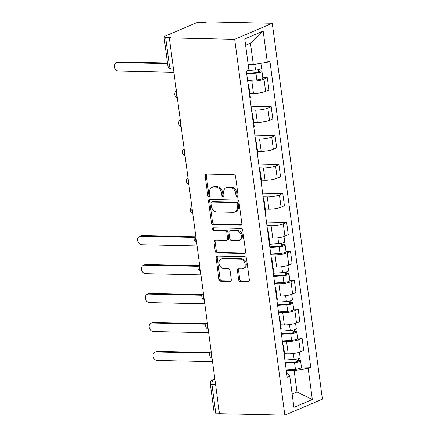 <?xml version="1.0" encoding="UTF-8"?>
<svg xmlns="http://www.w3.org/2000/svg" width="437" height="437" viewBox="0 0 437 437"><rect width="100%" height="100%" fill="white"/><g stroke="black" fill="none" stroke-linecap="round" stroke-linejoin="round"><path stroke-width="0.66" d="M237.253 197.142A1.316 1.027 -113.1 0 0 237.597 197.076A1.316 1.027 -113.1 0 0 238.149 195.891L235.565 176.543A1.879 1.469 -113.1 0 0 233.806 174.685L206.439 174.09A1.879 1.469 -113.1 0 0 205.942 174.183A1.879 1.469 -113.1 0 0 205.161 175.876L207.739 195.224A1.316 1.027 -113.1 0 0 208.973 196.519A1.316 1.027 -113.1 0 0 209.323 196.453A1.316 1.027 -113.1 0 0 209.869 195.268L209.536 192.766A6.009 4.703 -113.1 0 1 212.043 187.342A6.009 4.703 -113.1 0 1 213.622 187.047L215.905 187.096A6.009 4.703 -113.1 0 1 221.548 193.028L221.881 195.53A1.316 1.027 -113.1 0 0 223.116 196.83A1.316 1.027 -113.1 0 0 223.46 196.765A1.316 1.027 -113.1 0 0 224.006 195.579L223.673 193.078A6.009 4.703 -113.1 0 1 226.18 187.653A6.009 4.703 -113.1 0 1 227.764 187.353L230.042 187.402A6.009 4.703 -113.1 0 1 235.685 193.34L236.018 195.842A1.316 1.027 -113.1 0 0 237.253 197.142M238.662 279.827A1.879 1.469 -113.1 0 0 240.426 281.679L248.101 281.849A1.879 1.469 -113.1 0 0 248.593 281.756A1.879 1.469 -113.1 0 0 249.38 280.062L246.512 258.573A1.879 1.469 -113.1 0 0 244.747 256.721L217.38 256.12A1.879 1.469 -113.1 0 0 216.889 256.213A1.879 1.469 -113.1 0 0 216.107 257.906L218.97 279.396A1.879 1.469 -113.1 0 0 220.734 281.248L230.009 281.45A1.879 1.469 -113.1 0 0 230.501 281.357A1.879 1.469 -113.1 0 0 231.288 279.664L230.059 270.47A1.879 1.469 -113.1 0 0 228.294 268.613L223.7 268.515A5.026 3.933 -113.1 0 1 219.15 264.38A5.026 3.933 -113.1 0 1 221.078 259.021A5.026 3.933 -113.1 0 1 222.4 258.77L240.416 259.168A5.026 3.933 -113.1 0 1 244.96 263.298A5.026 3.933 -113.1 0 1 243.032 268.657A5.026 3.933 -113.1 0 1 241.716 268.908L238.711 268.842A1.879 1.469 -113.1 0 0 238.22 268.935A1.879 1.469 -113.1 0 0 237.433 270.629L238.662 279.827L239.755 279.358A1.879 1.469 -113.1 0 0 241.519 281.215L249.074 281.379M284.831 415.15L219.467 413.719L169.321 37.872L234.68 39.303L284.831 415.15L322.413 399.128L272.262 23.281L206.898 21.85L205.805 22.32L201.004 22.211A3.829 0.798 -7.6 0 0 195.716 23.079L164.705 36.298A3.829 0.798 -7.6 0 0 164.012 36.872A3.829 0.798 -7.6 0 0 165.612 37.298L169.452 66.053A3.829 2.245 91.3 0 0 171.555 68.948L173.473 68.986M240.547 225.219A1.879 1.469 -113.1 0 0 241.038 225.126A1.879 1.469 -113.1 0 0 241.825 223.433L238.957 201.943A1.879 1.469 -113.1 0 0 237.193 200.091L209.826 199.49A1.879 1.469 -113.1 0 0 209.334 199.583A1.879 1.469 -113.1 0 0 208.547 201.277L211.415 222.761A1.879 1.469 -113.1 0 0 213.18 224.618L240.547 225.219L241.448 224.831M242.732 230.261L245.599 251.745A1.879 1.469 -113.1 0 1 244.818 253.438A1.879 1.469 -113.1 0 1 244.321 253.531L216.96 252.93A1.879 1.469 -113.1 0 1 215.195 251.078L213.966 241.885A1.879 1.469 -113.1 0 1 214.753 240.186A1.879 1.469 -113.1 0 1 215.244 240.093L226.344 240.339A1.879 1.469 -113.1 0 0 226.836 240.246A1.879 1.469 -113.1 0 0 227.622 238.553L226.808 232.451A1.879 1.469 -113.1 0 0 225.044 230.599L213.491 230.343A1.316 1.027 -113.1 0 1 212.3 229.261A1.316 1.027 -113.1 0 1 212.803 227.857A1.316 1.027 -113.1 0 1 213.147 227.792L240.973 228.404A1.879 1.469 -113.1 0 1 242.732 230.261M219.401 413.222L215.763 413.145A3.829 0.798 172.4 0 1 214.157 412.714L210.323 383.965A3.829 0.798 -7.6 0 0 211.923 384.391L215.763 413.145M169.321 37.872L170.414 37.407L165.612 37.298M234.68 39.303L272.262 23.281M248.123 84.494A8.8 1.83 172.4 0 1 248.713 85.035A8.8 1.83 172.4 0 1 248.287 85.718M249.822 93.321L253.46 93.398A8.8 1.83 -7.6 0 0 265.625 91.409L263.986 79.163A8.8 1.83 172.4 0 1 251.821 81.156L247.664 81.064M263.986 79.163L267.329 77.737L262.801 77.639M249.92 97.959A8.8 1.83 -7.6 0 0 250.346 97.282L248.713 85.035M265.625 91.409L268.963 89.984L267.329 77.737M251.985 113.434A8.8 1.83 172.4 0 1 252.575 113.975A8.8 1.83 172.4 0 1 252.149 114.658M251.024 106.235L271.191 106.677L267.848 108.103A8.8 1.83 172.4 0 1 255.683 110.097L251.526 110.004M253.782 126.899A8.8 1.83 -7.6 0 0 254.208 126.222L252.575 113.975M253.684 122.262L257.317 122.338A8.8 1.83 -7.6 0 0 269.482 120.35L272.825 118.924L271.191 106.677M255.847 142.375A8.8 1.83 172.4 0 1 256.437 142.915A8.8 1.83 172.4 0 1 256.011 143.598M254.886 135.175L275.053 135.617L271.71 137.043A8.8 1.83 172.4 0 1 259.545 139.037L255.388 138.944M257.644 155.84A8.8 1.83 -7.6 0 0 258.07 155.162L256.437 142.915M257.54 151.202L261.179 151.278A8.8 1.83 -7.6 0 0 273.344 149.285L276.687 147.864L275.053 135.617M259.709 171.315A8.8 1.83 172.4 0 1 260.299 171.856A8.8 1.83 172.4 0 1 259.868 172.533M258.748 164.115L278.915 164.558L275.572 165.984A8.8 1.83 172.4 0 1 263.407 167.977L259.25 167.884M261.506 184.78A8.8 1.83 -7.6 0 0 261.932 184.103L260.299 171.856M261.402 180.142L265.041 180.219A8.8 1.83 -7.6 0 0 277.205 178.225L280.549 176.805L278.915 164.558M263.571 200.255A8.8 1.83 172.4 0 1 264.161 200.796A8.8 1.83 172.4 0 1 263.73 201.473M262.61 193.056L282.777 193.498L279.434 194.924A8.8 1.83 172.4 0 1 267.269 196.918L263.112 196.825M265.363 213.72A8.8 1.83 -7.6 0 0 265.794 213.037L264.161 200.796M265.264 209.077L268.902 209.159A8.8 1.83 -7.6 0 0 281.067 207.165L284.411 205.74L282.777 193.498M267.428 229.196A8.8 1.83 172.4 0 1 268.023 229.736A8.8 1.83 172.4 0 1 267.591 230.414M266.472 221.996L286.639 222.438L283.296 223.864A8.8 1.83 172.4 0 1 271.131 225.853L266.974 225.765M269.225 242.661A8.8 1.83 -7.6 0 0 269.656 241.978L268.023 229.736M269.126 238.018L272.764 238.099A8.8 1.83 -7.6 0 0 284.929 236.106L288.273 234.68L286.639 222.438M271.29 258.13A8.8 1.83 172.4 0 1 271.885 258.677A8.8 1.83 172.4 0 1 271.453 259.354M285.967 251.28L290.501 251.379L287.158 252.805A8.8 1.83 172.4 0 1 274.993 254.793L270.836 254.705M273.087 271.601A8.8 1.83 -7.6 0 0 273.518 270.918L271.885 258.677M272.988 266.958L276.626 267.04A8.8 1.83 -7.6 0 0 288.791 265.046L292.135 263.62L290.501 251.379M275.152 287.071A8.8 1.83 172.4 0 1 275.747 287.617A8.8 1.83 172.4 0 1 275.315 288.294M289.829 280.215L294.358 280.319L291.02 281.739A8.8 1.83 172.4 0 1 278.855 283.733L274.693 283.646M276.949 300.536A8.8 1.83 -7.6 0 0 277.38 299.858L275.747 287.617M276.85 295.898L280.488 295.98A8.8 1.83 -7.6 0 0 292.653 293.986L295.996 292.561L294.358 280.319M279.014 316.011A8.8 1.83 172.4 0 1 279.604 316.557A8.8 1.83 172.4 0 1 279.177 317.235M293.691 309.156L298.22 309.259L294.882 310.68A8.8 1.83 172.4 0 1 282.717 312.673L278.555 312.581M280.811 329.476A8.8 1.83 -7.6 0 0 281.237 328.799L279.604 316.557M280.712 324.838L284.35 324.92A8.8 1.83 -7.6 0 0 296.515 322.927L299.853 321.501L298.22 309.259M282.876 344.951A8.8 1.83 172.4 0 1 283.466 345.492A8.8 1.83 172.4 0 1 283.039 346.175M297.553 338.096L302.082 338.194L298.739 339.62A8.8 1.83 172.4 0 1 286.574 341.614L282.417 341.521M284.673 358.416A8.8 1.83 -7.6 0 0 285.099 357.739L283.466 345.492M284.574 353.779L288.212 353.855A8.8 1.83 -7.6 0 0 300.377 351.867L303.715 350.441L302.082 338.194M248.167 64.43L253.313 64.539L250.467 43.208L245.61 45.279M292.145 394.037L297.002 391.967L294.156 370.636L308.172 368.342L312.329 399.505L293.921 407.355L289.764 376.186L287.191 377.284L246.348 71.193L248.921 70.095L244.764 38.926L263.172 31.082L267.329 62.245L253.313 64.539M308.172 368.342L310.745 367.244L269.902 61.147L267.329 62.245M291.856 391.858L297.002 391.967L312.329 399.505M286.688 373.515L287.36 373.531L289.764 376.186M294.156 370.636L286.279 370.461M301.415 367.036L310.745 367.244M263.172 31.082L250.467 43.208M238.05 196.617A1.316 1.027 -113.1 0 1 237.116 195.377L236.783 192.87A6.009 4.703 -113.1 0 0 231.14 186.938L230.042 187.402M226.18 187.653L227.278 187.183A6.009 4.703 -113.1 0 1 228.857 186.889L231.14 186.938M212.043 187.342L213.141 186.878A6.009 4.703 -113.1 0 1 214.72 186.577L216.998 186.626A6.009 4.703 -113.1 0 1 222.641 192.559L222.974 195.066A1.316 1.027 -113.1 0 0 223.913 196.306M206.559 174.09A1.879 1.469 -113.1 0 0 206.253 175.406L208.837 194.755A1.316 1.027 -113.1 0 0 209.776 196M209.946 199.49A1.879 1.469 -113.1 0 0 209.645 200.807L212.513 222.296A1.879 1.469 -113.1 0 0 214.277 224.148L241.519 224.749M237.094 203.899A1.316 1.027 -113.1 0 0 235.86 202.604L211.841 202.074A1.316 1.027 -113.1 0 0 211.492 202.14A1.316 1.027 -113.1 0 0 210.945 203.325L211.295 205.969A6.009 4.703 -113.1 0 0 216.938 211.901L233.358 212.262A6.009 4.703 -113.1 0 0 234.937 211.961A6.009 4.703 -113.1 0 0 237.449 206.543L237.094 203.899L238.192 203.434A1.316 1.027 -113.1 0 0 236.958 202.134L235.86 202.604M211.492 202.14L212.59 201.675A1.316 1.027 -113.1 0 1 212.934 201.61L236.958 202.134M234.937 211.961L236.035 211.497A6.009 4.703 -113.1 0 0 238.542 206.073L237.449 206.543M238.192 203.434L238.542 206.073M245.299 253.061L218.052 252.466L216.96 252.93M215.365 240.099A1.879 1.469 -113.1 0 0 215.064 241.415L216.288 250.614A1.879 1.469 -113.1 0 0 218.052 252.466M226.836 240.246L227.934 239.776A1.879 1.469 -113.1 0 0 228.715 238.083L227.901 231.981A1.879 1.469 -113.1 0 0 226.137 230.13L214.583 229.878L213.491 230.343M213.469 227.803A1.316 1.027 -113.1 0 0 213.535 229.141A1.316 1.027 -113.1 0 0 214.583 229.878M237.859 240.59A5.026 3.933 -113.1 0 0 239.181 240.339A5.026 3.933 -113.1 0 0 241.109 234.986A5.026 3.933 -113.1 0 0 236.559 230.851L230.212 230.709A1.879 1.469 -113.1 0 0 229.72 230.802A1.879 1.469 -113.1 0 0 228.933 232.5L229.747 238.597A1.879 1.469 -113.1 0 0 231.512 240.454L237.859 240.59M239.181 240.339L240.274 239.875A5.026 3.933 -113.1 0 0 242.202 234.516A5.026 3.933 -113.1 0 0 237.657 230.381L236.559 230.851M229.72 230.802L230.812 230.337A1.879 1.469 -113.1 0 1 231.31 230.244L237.657 230.381M238.831 268.842A1.879 1.469 -113.1 0 0 238.531 270.164L239.755 279.358M243.032 268.657L244.13 268.192A5.026 3.933 -113.1 0 0 246.058 262.834A5.026 3.933 -113.1 0 0 241.508 258.699L240.416 259.168M221.078 259.021L222.171 258.551A5.026 3.933 -113.1 0 1 223.493 258.305L241.508 258.699M217.506 256.12A1.879 1.469 -113.1 0 0 217.2 257.442L220.068 278.926A1.879 1.469 -113.1 0 0 221.832 280.783L230.982 280.98M246.626 73.263L256.612 72.586A2.294 0.475 -7.6 0 0 259.502 71.739A2.294 0.475 -7.6 0 0 258.54 71.482L259.966 70.876A4.785 0.994 -7.6 0 1 261.971 71.411L262.861 78.092A4.785 0.994 -7.6 0 1 256.83 79.851L247.588 80.479M246.697 73.798L255.94 73.17A4.785 0.994 -7.6 0 0 261.971 71.411M258.3 69.652L258.644 72.242M167.584 63.66L117.433 62.562A4.403 3.441 -113.1 0 0 116.275 62.781A4.403 3.441 -113.1 0 0 114.587 67.473A4.403 3.441 -113.1 0 0 118.574 71.094L173.915 72.307M247.883 70.537L255.519 70.018A4.785 0.994 -7.6 0 0 261.55 68.259L260.889 63.299M116.275 62.781L117.7 62.174A4.403 3.441 66.9 0 1 118.859 61.956L167.502 63.021M259.758 69.297L259.966 70.876M269.793 246.9L279.778 246.222A2.294 0.475 -7.6 0 0 282.673 245.375A2.294 0.475 -7.6 0 0 281.712 245.119L283.138 244.512A4.785 0.994 -7.6 0 1 285.137 245.048L286.027 251.728A4.785 0.994 -7.6 0 1 279.997 253.487L270.754 254.115M269.864 247.44L279.106 246.812A4.785 0.994 -7.6 0 0 285.137 245.048M281.466 243.289L281.81 245.878M194.367 237.378L140.605 236.198A4.403 3.441 -113.1 0 0 139.447 236.417A4.403 3.441 -113.1 0 0 137.759 241.115A4.403 3.441 -113.1 0 0 141.741 244.736L197.082 245.949M269.443 244.283L278.686 243.655A4.785 0.994 -7.6 0 0 284.716 241.896L283.99 236.461M139.447 236.417L140.872 235.811A4.403 3.441 66.9 0 1 142.025 235.592L194.694 236.75M282.925 242.939L283.138 244.512M273.655 275.84L283.64 275.163A2.294 0.475 -7.6 0 0 286.535 274.316A2.294 0.475 -7.6 0 0 285.574 274.059L286.994 273.453A4.785 0.994 -7.6 0 1 288.999 273.988L289.889 280.669A4.785 0.994 -7.6 0 1 283.859 282.428L274.616 283.056M273.726 276.381L282.968 275.752A4.785 0.994 -7.6 0 0 288.999 273.988M285.328 272.229L285.672 274.818M198.223 266.319L144.461 265.139A4.403 3.441 -113.1 0 0 143.309 265.357A4.403 3.441 -113.1 0 0 141.621 270.055A4.403 3.441 -113.1 0 0 145.603 273.671L200.944 274.889M273.305 273.223L282.548 272.595A4.785 0.994 -7.6 0 0 288.578 270.836L287.852 265.401M143.309 265.357L144.729 264.751A4.403 3.441 66.9 0 1 145.887 264.532L198.556 265.691M286.787 271.874L286.994 273.453M277.517 304.78L287.502 304.103A2.294 0.475 -7.6 0 0 290.397 303.256A2.294 0.475 -7.6 0 0 289.436 302.999L290.856 302.393A4.785 0.994 -7.6 0 1 292.861 302.928L293.751 309.609A4.785 0.994 -7.6 0 1 287.721 311.368L278.478 311.996M277.588 305.316L286.83 304.693A4.785 0.994 -7.6 0 0 292.861 302.928M289.19 301.169L289.534 303.759M202.085 295.259L148.323 294.079A4.403 3.441 -113.1 0 0 147.171 294.298A4.403 3.441 -113.1 0 0 145.477 298.99A4.403 3.441 -113.1 0 0 149.465 302.612L204.806 303.83M277.167 302.164L286.41 301.535A4.785 0.994 -7.6 0 0 292.44 299.777L291.714 294.341M147.171 294.298L148.591 293.691A4.403 3.441 66.9 0 1 149.749 293.473L202.418 294.625M290.649 300.814L290.856 302.393M281.379 333.721L291.364 333.043A2.294 0.475 -7.6 0 0 294.254 332.196A2.294 0.475 -7.6 0 0 293.293 331.94L294.718 331.333A4.785 0.994 -7.6 0 1 296.723 331.869L297.613 338.544A4.785 0.994 -7.6 0 1 291.583 340.308L282.34 340.936M281.45 334.256L290.692 333.628A4.785 0.994 -7.6 0 0 296.723 331.869M293.052 330.11L293.396 332.699M205.947 324.199L152.185 323.019A4.403 3.441 -113.1 0 0 151.027 323.238A4.403 3.441 -113.1 0 0 149.339 327.93A4.403 3.441 -113.1 0 0 153.327 331.552L208.668 332.765M281.029 331.104L290.272 330.476A4.785 0.994 -7.6 0 0 296.302 328.717L295.576 323.282M151.027 323.238L152.453 322.632A4.403 3.441 66.9 0 1 153.611 322.413L206.28 323.566M294.511 329.755L294.718 331.333M285.241 362.661L295.221 361.983A2.294 0.475 -7.6 0 0 298.116 361.137A2.294 0.475 -7.6 0 0 297.155 360.88L298.58 360.274A4.785 0.994 -7.6 0 1 300.585 360.809L301.475 367.484A4.785 0.994 -7.6 0 1 295.445 369.249L286.202 369.877M285.312 363.196L294.554 362.568A4.785 0.994 -7.6 0 0 300.585 360.809M296.914 359.05L297.258 361.639M209.809 353.14L156.047 351.96A4.403 3.441 -113.1 0 0 154.889 352.178A4.403 3.441 -113.1 0 0 153.201 356.871A4.403 3.441 -113.1 0 0 157.189 360.492L212.529 361.705M284.891 360.044L294.134 359.416A4.785 0.994 -7.6 0 0 300.164 357.652L299.438 352.222M154.889 352.178L156.315 351.572A4.403 3.441 66.9 0 1 157.473 351.353L210.137 352.506M298.373 358.695L298.58 360.274M214.862 379.218L213.622 379.748A3.829 2.245 91.3 0 0 211.923 384.391L215.567 384.473M214.938 379.775L213.622 379.748A3.829 2.993 66.9 0 0 212.617 379.933A3.829 3.829 0 0 0 210.323 383.965M296.515 322.927L294.882 310.68M292.653 293.986L291.02 281.739M288.791 265.046L287.158 252.805M284.929 236.106L283.296 223.864M281.067 207.165L279.434 194.924M277.205 178.225L275.572 165.984M273.344 149.285L271.71 137.043M269.482 120.35L267.848 108.103M300.377 351.867L298.739 339.62M288.212 353.855L286.574 341.614M284.35 324.92L282.717 312.673M280.488 295.98L278.855 283.733M276.626 267.04L274.993 254.793M272.764 238.099L271.131 225.853M268.902 209.159L267.269 196.918M265.041 180.219L263.407 167.977M261.179 151.278L259.545 139.037M257.317 122.338L255.683 110.097M253.46 93.398L251.821 81.156M176.603 92.458A3.829 2.245 91.3 0 0 177.236 97.227M180.465 121.399A3.829 2.245 91.3 0 0 181.098 126.167M184.327 150.339A3.829 2.245 91.3 0 0 184.96 155.108M188.189 179.279A3.829 2.245 91.3 0 0 188.822 184.043M192.051 208.22A3.829 2.245 91.3 0 0 192.684 212.983M195.907 237.16A3.829 2.245 91.3 0 0 196.546 241.923M199.769 266.1A3.829 2.245 91.3 0 0 200.408 270.864M203.631 295.041A3.829 2.245 91.3 0 0 204.27 299.804M207.493 323.975A3.829 2.245 91.3 0 0 208.132 328.744M211.355 352.916A3.829 2.245 91.3 0 0 211.989 357.684M173.09 66.134L169.452 66.053A3.829 0.798 -7.6 0 1 167.846 65.626A3.829 3.829 0 0 0 171.555 68.948M236.783 192.87L235.685 193.34M228.857 186.889L227.764 187.353M222.974 195.066L221.881 195.53M222.641 192.559L221.548 193.028M216.998 186.626L215.905 187.096M214.72 186.577L213.622 187.047M208.837 194.755L207.739 195.224M206.253 175.406L205.161 175.876M237.116 195.377L236.018 195.842M214.277 224.148L213.18 224.618M212.513 222.296L211.415 222.761M209.645 200.807L208.547 201.277M212.934 201.61L211.841 202.074M245.228 253.149L244.321 253.531M216.288 250.614L215.195 251.078M215.064 241.415L213.966 241.885M228.715 238.083L227.622 238.553M227.901 231.981L226.808 232.451M226.137 230.13L225.044 230.599M231.31 230.244L230.212 230.709M238.531 270.164L237.433 270.629M223.493 258.305L222.4 258.77M230.911 281.067L230.009 281.45M221.832 280.783L220.734 281.248M220.068 278.926L218.97 279.396M217.2 257.442L216.107 257.906M249.003 281.461L248.101 281.849M241.519 281.215L240.426 281.679M255.94 73.17L256.83 79.851M254.755 64.305L255.519 70.018M118.859 61.956L117.433 62.562M279.106 246.812L279.997 253.487M277.905 237.783L278.686 243.655M142.025 235.592L140.605 236.198M282.968 275.752L283.859 282.428M281.767 266.723L282.548 272.595M145.887 264.532L144.461 265.139M286.83 304.693L287.721 311.368M285.623 295.663L286.41 301.535M149.749 293.473L148.323 294.079M290.692 333.628L291.583 340.308M289.485 324.598L290.272 330.476M153.611 322.413L152.185 323.019M294.554 362.568L295.445 369.249M293.347 353.538L294.134 359.416M157.473 351.353L156.047 351.96M176.406 90.989A3.829 3.829 0 0 0 177.307 97.73M180.268 119.929A3.829 3.829 0 0 0 181.169 126.67M184.13 148.87A3.829 3.829 0 0 0 185.026 155.605M187.992 177.81A3.829 3.829 0 0 0 188.888 184.545M191.854 206.75A3.829 3.829 0 0 0 192.75 213.485M195.716 235.69A3.829 3.829 0 0 0 196.612 242.426M199.572 264.631A3.829 3.829 0 0 0 200.474 271.366M203.434 293.571A3.829 3.829 0 0 0 204.336 300.306M207.296 322.511A3.829 3.829 0 0 0 208.198 329.247M211.158 351.446A3.829 3.829 0 0 0 212.06 358.187M212.617 379.933L214.835 378.988M167.846 65.626L164.012 36.872"/></g></svg>
